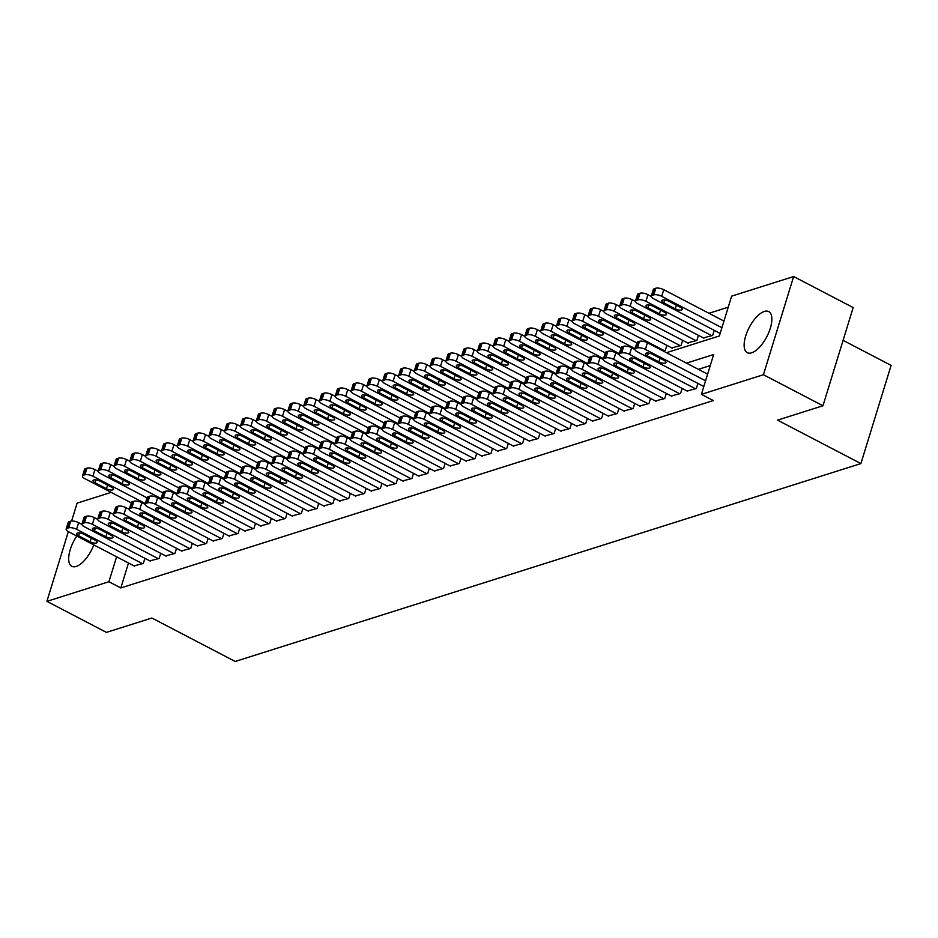 <?xml version="1.0" encoding="UTF-8"?>
<svg xmlns="http://www.w3.org/2000/svg" width="938" height="938" viewBox="0 0 938 938"><rect width="100%" height="100%" fill="white"/><g stroke="black" fill="none" stroke-linecap="round" stroke-linejoin="round"><path stroke-width="1.41" d="M751.631 352.829A23.18 9.931 117.5 0 1 747.281 352.688A23.18 9.931 117.5 0 1 747.211 331.771A23.18 9.931 117.5 0 1 764.364 311.428A23.18 9.931 117.5 0 1 768.714 311.568A23.18 9.931 117.5 0 1 768.785 332.486A23.18 9.931 117.5 0 1 751.631 352.829M93.812 544.919A23.18 9.931 117.5 0 1 76.177 566.458A23.18 9.931 117.5 0 1 71.827 566.317A23.18 9.931 117.5 0 1 76.787 536.044M843.086 340.353L891.1 365.386L860.896 463.583L235.215 661.466L151.862 618.013L106.44 632.388L46.9 601.352L68.345 531.635M71.605 521.036L77.104 503.155L111.176 492.38M728.228 307.195L708.976 313.28M666.437 352.7L719.376 335.956L731.628 296.15L793.642 276.534L763.426 374.731L701.413 394.347L713.666 354.529L686.464 363.135M763.426 374.731L822.966 405.767L853.17 307.57L793.642 276.534M702.832 385.987L703.934 386.151M687.026 390.982L696.336 388.555L697.907 383.419M671.233 395.977L680.531 393.55L682.114 388.414M655.428 400.972L664.737 398.544L666.308 393.421M639.622 405.978L648.932 403.539L650.515 398.416M623.829 410.973L633.127 408.546L634.709 403.41M608.023 415.968L617.333 413.541L618.916 408.405M592.23 420.963L601.528 418.536L603.111 413.4M576.424 425.958L585.734 423.53L587.305 418.407M560.631 430.964L569.929 428.525L571.512 423.401M544.826 435.959L554.135 433.532L555.706 428.396M529.032 440.954L538.33 438.527L539.913 433.391M513.227 445.949L522.536 443.522L524.108 438.386M497.421 450.944L506.731 448.516L508.314 443.393M481.628 455.95L490.937 453.511L492.509 448.387M465.823 460.945L475.132 458.518L476.715 453.382M450.029 465.94L459.327 463.513L460.91 458.377M434.224 470.935L443.533 468.508L445.116 463.372M418.43 475.929L427.728 473.502L429.311 468.379M402.625 480.936L411.934 478.497L413.506 473.373M386.831 485.931L396.129 483.504L397.712 478.368M371.026 490.926L380.336 488.499L381.907 483.363M355.232 495.921L364.53 493.494L366.113 488.358M339.427 500.915L348.737 498.488L350.308 493.365M323.622 505.922L332.931 503.483L334.514 498.359M307.828 510.917L317.126 508.49L318.709 503.354M292.023 515.912L301.333 513.485L302.915 508.349M276.229 520.907L285.527 518.48L287.11 513.344M260.424 525.901L269.734 523.474L271.305 518.351M244.63 530.908L253.928 528.469L255.511 523.345M228.825 535.903L238.135 533.476L239.706 528.34M213.032 540.898L222.329 538.471L223.912 533.335M197.226 545.893L206.536 543.465L208.107 538.33M181.433 550.887L190.731 548.46L192.313 543.337M165.627 555.894L174.937 553.455L176.508 548.331M149.822 560.889L159.132 558.462L160.715 553.326M663.33 351.082L665.265 350.472L666.836 345.336M671.76 347.892L681.058 345.465L682.641 340.342M687.554 342.898L696.864 340.471L698.435 335.335M703.359 337.903L712.657 335.476L714.24 330.34M719.153 332.908L720.267 333.072M128.494 562.999L120.826 587.938L713.326 400.549L701.413 394.347M710.265 365.586L698.364 369.338M134.028 565.884L143.326 563.457L144.909 558.321M822.966 405.767L777.543 420.13L860.896 463.583M120.826 587.938L108.914 581.736L46.9 601.352M116.593 556.797L108.914 581.736M134.638 566.2L68.673 531.811A5.945 2.122 -162.9 0 1 66.152 529.067A5.945 2.122 -162.9 0 1 67.079 528.329L68.65 527.836A5.945 2.122 -162.9 0 1 76.576 529.313L142.541 563.703M81.923 524.412L78.616 522.677L76.576 529.313M78.675 535.833A4.76 1.7 17.1 0 1 76.658 533.64A4.76 1.7 17.1 0 1 83.728 534.238L95.16 540.194A4.76 1.7 17.1 0 1 97.177 542.387A4.76 1.7 17.1 0 1 90.107 541.789L78.675 535.833L79.554 532.948M66.152 529.067L68.193 522.431A5.945 2.122 17.1 0 1 69.119 521.704L70.69 521.2A5.945 2.122 17.1 0 1 78.616 522.677M98.255 471.333L94.949 469.598A5.945 2.122 17.1 0 0 87.023 468.121L85.44 468.625A5.945 2.122 17.1 0 0 84.526 469.352L82.485 475.988A5.945 2.122 -162.9 0 0 85.006 478.732L131.273 502.85M82.485 475.988A5.945 2.122 -162.9 0 1 83.4 475.249L84.983 474.757A5.945 2.122 -162.9 0 1 92.909 476.234L145.32 503.554M94.996 482.753L106.428 488.71A4.76 1.7 -162.9 0 0 113.51 489.319A4.76 1.7 -162.9 0 0 111.481 487.115L100.061 481.159A4.76 1.7 -162.9 0 0 92.979 480.561A4.76 1.7 -162.9 0 0 94.996 482.753L95.887 479.869M150.443 561.205L84.479 526.816A5.945 2.122 -162.9 0 1 81.958 524.072A5.945 2.122 -162.9 0 1 82.872 523.334L84.455 522.841A5.945 2.122 -162.9 0 1 92.381 524.319L158.346 558.708M97.728 519.406L94.421 517.682L92.381 524.319M94.468 530.838A4.76 1.7 17.1 0 1 92.452 528.645A4.76 1.7 17.1 0 1 99.522 529.243L110.954 535.199A4.76 1.7 17.1 0 1 112.97 537.392A4.76 1.7 17.1 0 1 105.9 536.794L94.468 530.838L95.359 527.953M81.958 524.072L83.998 517.436A5.945 2.122 17.1 0 1 84.912 516.697L86.495 516.205A5.945 2.122 17.1 0 1 94.421 517.682M166.237 556.211L100.272 521.821A5.945 2.122 -162.9 0 1 97.751 519.077A5.945 2.122 -162.9 0 1 98.678 518.339L100.249 517.835A5.945 2.122 -162.9 0 1 108.175 519.324L174.14 553.713M113.521 514.411L110.215 512.687L108.175 519.324M110.274 525.843A4.76 1.7 17.1 0 1 108.257 523.639A4.76 1.7 17.1 0 1 115.327 524.236L126.759 530.205A4.76 1.7 17.1 0 1 128.776 532.397A4.76 1.7 17.1 0 1 121.706 531.799L110.274 525.843L111.153 522.958M97.751 519.077L99.791 512.441A5.945 2.122 17.1 0 1 100.718 511.702L102.289 511.21A5.945 2.122 17.1 0 1 110.215 512.687M182.042 551.216L116.078 516.826A5.945 2.122 -162.9 0 1 113.557 514.071A5.945 2.122 -162.9 0 1 114.471 513.344L116.054 512.84A5.945 2.122 -162.9 0 1 123.98 514.329L189.945 548.718M129.327 509.416L126.02 507.693L123.98 514.329M126.067 520.848A4.76 1.7 17.1 0 1 124.051 518.644A4.76 1.7 17.1 0 1 131.132 519.242L142.553 525.198A4.76 1.7 17.1 0 1 144.581 527.402A4.76 1.7 17.1 0 1 137.499 526.804L126.067 520.848L126.958 517.964M113.557 514.071L115.597 507.446A5.945 2.122 17.1 0 1 116.511 506.708L118.094 506.203A5.945 2.122 17.1 0 1 126.02 507.693M197.836 546.209L131.871 511.831A5.945 2.122 -162.9 0 1 129.35 509.076A5.945 2.122 -162.9 0 1 130.276 508.349L131.848 507.845A5.945 2.122 -162.9 0 1 139.774 509.322L205.739 543.712M145.132 504.421L141.814 502.698L139.774 509.322M141.873 515.841A4.76 1.7 17.1 0 1 139.856 513.649A4.76 1.7 17.1 0 1 146.926 514.247L158.358 520.203A4.76 1.7 17.1 0 1 160.375 522.407A4.76 1.7 17.1 0 1 153.304 521.809L141.873 515.841L142.752 512.969M129.35 509.076L131.39 502.44A5.945 2.122 17.1 0 1 132.317 501.713L133.9 501.209A5.945 2.122 17.1 0 1 141.814 502.698M114.061 466.327L110.743 464.603A5.945 2.122 17.1 0 0 102.828 463.126L101.245 463.618A5.945 2.122 17.1 0 0 100.319 464.357L98.279 470.993A5.945 2.122 -162.9 0 0 100.8 473.737L147.067 497.855M98.279 470.993A5.945 2.122 -162.9 0 1 99.205 470.255L100.776 469.762A5.945 2.122 -162.9 0 1 108.702 471.239L161.113 498.559M110.801 477.759L122.233 483.715A4.76 1.7 -162.9 0 0 129.303 484.313A4.76 1.7 -162.9 0 0 127.287 482.12L115.855 476.164A4.76 1.7 -162.9 0 0 108.785 475.566A4.76 1.7 -162.9 0 0 110.801 477.759L111.692 474.874M129.854 461.332L126.548 459.608A5.945 2.122 17.1 0 0 118.622 458.131L117.039 458.623A5.945 2.122 17.1 0 0 116.124 459.362L114.084 465.998A5.945 2.122 -162.9 0 0 116.605 468.742L162.872 492.86M114.084 465.998A5.945 2.122 -162.9 0 1 114.999 465.26L116.582 464.756A5.945 2.122 -162.9 0 1 124.508 466.245L176.919 493.564M126.595 472.764L138.027 478.72A4.76 1.7 -162.9 0 0 145.109 479.318A4.76 1.7 -162.9 0 0 143.092 477.125L131.66 471.157A4.76 1.7 -162.9 0 0 124.578 470.559A4.76 1.7 -162.9 0 0 126.595 472.764L127.486 469.879M145.66 456.337L142.342 454.613A5.945 2.122 17.1 0 0 134.427 453.124L132.844 453.629A5.945 2.122 17.1 0 0 131.93 454.367L129.878 461.004A5.945 2.122 -162.9 0 0 132.41 463.747L178.666 487.866M129.878 461.004A5.945 2.122 -162.9 0 1 130.804 460.265L132.387 459.761A5.945 2.122 -162.9 0 1 140.301 461.25L192.712 488.569M142.4 467.769L153.832 473.725A4.76 1.7 -162.9 0 0 160.902 474.323A4.76 1.7 -162.9 0 0 158.885 472.119L147.454 466.163A4.76 1.7 -162.9 0 0 140.383 465.565A4.76 1.7 -162.9 0 0 142.4 467.769L143.291 464.885M161.453 451.342L158.147 449.619A5.945 2.122 17.1 0 0 150.221 448.13L148.638 448.634A5.945 2.122 17.1 0 0 147.723 449.361L145.683 455.997A5.945 2.122 -162.9 0 0 148.204 458.752L194.471 482.871M145.683 455.997A5.945 2.122 -162.9 0 1 146.598 455.27L148.181 454.766A5.945 2.122 -162.9 0 1 156.107 456.255L208.517 483.574M158.205 462.762L169.626 468.73A4.76 1.7 -162.9 0 0 176.707 469.328A4.76 1.7 -162.9 0 0 174.691 467.124L163.259 461.168A4.76 1.7 -162.9 0 0 156.177 460.57A4.76 1.7 -162.9 0 0 158.205 462.762L159.085 459.89M213.641 541.214L147.676 506.825A5.945 2.122 -162.9 0 1 145.156 504.081A5.945 2.122 -162.9 0 1 146.07 503.343L147.653 502.85A5.945 2.122 -162.9 0 1 155.579 504.327L221.544 538.717M160.926 499.426L157.619 497.691L155.579 504.327M157.666 510.847A4.76 1.7 17.1 0 1 155.649 508.654A4.76 1.7 17.1 0 1 162.731 509.252L174.163 515.208A4.76 1.7 17.1 0 1 176.18 517.401A4.76 1.7 17.1 0 1 169.098 516.803L157.666 510.847L158.557 507.962M145.156 504.081L147.196 497.445A5.945 2.122 17.1 0 1 148.11 496.718L149.693 496.214A5.945 2.122 17.1 0 1 157.619 497.691M177.259 446.347L173.94 444.612A5.945 2.122 17.1 0 0 166.026 443.135L164.443 443.639A5.945 2.122 17.1 0 0 163.529 444.366L161.488 451.002A5.945 2.122 -162.9 0 0 164.009 453.746L210.264 477.864M161.488 451.002A5.945 2.122 -162.9 0 1 162.403 450.263L163.986 449.771A5.945 2.122 -162.9 0 1 171.9 451.248L224.311 478.568M173.999 457.767L185.431 463.724A4.76 1.7 -162.9 0 0 192.501 464.333A4.76 1.7 -162.9 0 0 190.484 462.129L179.052 456.173A4.76 1.7 -162.9 0 0 171.982 455.575A4.76 1.7 -162.9 0 0 173.999 457.767L174.89 454.883M229.447 536.219L163.482 501.83A5.945 2.122 -162.9 0 1 160.949 499.086A5.945 2.122 -162.9 0 1 161.875 498.348L163.458 497.855A5.945 2.122 -162.9 0 1 171.373 499.333L237.337 533.722M176.731 494.42L173.413 492.696L171.373 499.333M173.471 505.852A4.76 1.7 17.1 0 1 171.455 503.659A4.76 1.7 17.1 0 1 178.525 504.257L189.957 510.213A4.76 1.7 17.1 0 1 191.973 512.406A4.76 1.7 17.1 0 1 184.903 511.808L173.471 505.852L174.362 502.967M160.949 499.086L163.001 492.45A5.945 2.122 17.1 0 1 163.916 491.711L165.498 491.219A5.945 2.122 17.1 0 1 173.413 492.696M193.052 441.341L189.746 439.617A5.945 2.122 17.1 0 0 181.82 438.14L180.248 438.632A5.945 2.122 17.1 0 0 179.322 439.371L177.282 446.007A5.945 2.122 -162.9 0 0 179.803 448.751L226.07 472.869M177.282 446.007A5.945 2.122 -162.9 0 1 178.197 445.269L179.779 444.776A5.945 2.122 -162.9 0 1 187.706 446.254L240.116 473.573M189.804 452.773L201.236 458.729A4.76 1.7 -162.9 0 0 208.306 459.327A4.76 1.7 -162.9 0 0 206.29 457.134L194.858 451.178A4.76 1.7 -162.9 0 0 187.788 450.58A4.76 1.7 -162.9 0 0 189.804 452.773L190.684 449.888M245.24 531.225L179.275 496.835A5.945 2.122 -162.9 0 1 176.754 494.091A5.945 2.122 -162.9 0 1 177.669 493.353L179.252 492.849A5.945 2.122 -162.9 0 1 187.178 494.338L253.143 528.727M192.524 489.425L189.218 487.701L187.178 494.338M189.277 500.857A4.76 1.7 17.1 0 1 187.248 498.653A4.76 1.7 17.1 0 1 194.33 499.251L205.762 505.219A4.76 1.7 17.1 0 1 207.779 507.411A4.76 1.7 17.1 0 1 200.697 506.813L189.277 500.857L190.156 497.972M176.754 494.091L178.795 487.455A5.945 2.122 17.1 0 1 179.709 486.716L181.292 486.224A5.945 2.122 17.1 0 1 189.218 487.701M208.857 436.346L205.551 434.622A5.945 2.122 17.1 0 0 197.625 433.145L196.042 433.637A5.945 2.122 17.1 0 0 195.127 434.376L193.087 441.012A5.945 2.122 -162.9 0 0 195.608 443.756L241.875 467.874M193.087 441.012A5.945 2.122 -162.9 0 1 194.002 440.274L195.585 439.77A5.945 2.122 -162.9 0 1 203.511 441.259L255.91 468.578M205.598 447.778L217.03 453.734A4.76 1.7 -162.9 0 0 224.1 454.332A4.76 1.7 -162.9 0 0 222.083 452.139L210.651 446.171A4.76 1.7 -162.9 0 0 203.581 445.573A4.76 1.7 -162.9 0 0 205.598 447.778L206.489 444.893M261.045 526.23L195.081 491.84A5.945 2.122 -162.9 0 1 192.56 489.085A5.945 2.122 -162.9 0 1 193.474 488.358L195.057 487.854A5.945 2.122 -162.9 0 1 202.971 489.343L268.936 523.732M208.33 484.43L205.012 482.707L202.971 489.343M205.07 495.862A4.76 1.7 17.1 0 1 203.054 493.658A4.76 1.7 17.1 0 1 210.124 494.256L221.556 500.212A4.76 1.7 17.1 0 1 223.572 502.416A4.76 1.7 17.1 0 1 216.502 501.818L205.07 495.862L205.961 492.978M192.56 489.085L194.6 482.46A5.945 2.122 17.1 0 1 195.514 481.722L197.097 481.217A5.945 2.122 17.1 0 1 205.012 482.707M224.651 431.351L221.345 429.627A5.945 2.122 17.1 0 0 213.418 428.138L211.847 428.643A5.945 2.122 17.1 0 0 210.921 429.381L208.881 436.018A5.945 2.122 -162.9 0 0 211.402 438.761L257.669 462.88M208.881 436.018A5.945 2.122 -162.9 0 1 209.807 435.279L211.378 434.775A5.945 2.122 -162.9 0 1 219.304 436.264L271.715 463.583M221.403 442.783L232.835 448.739A4.76 1.7 -162.9 0 0 239.905 449.337A4.76 1.7 -162.9 0 0 237.889 447.133L226.457 441.177A4.76 1.7 -162.9 0 0 219.386 440.579A4.76 1.7 -162.9 0 0 221.403 442.783L222.283 439.899M276.839 521.223L210.874 486.845A5.945 2.122 -162.9 0 1 208.353 484.09A5.945 2.122 -162.9 0 1 209.268 483.363L210.851 482.859A5.945 2.122 -162.9 0 1 218.777 484.348L284.742 518.726M224.123 479.435L220.817 477.712L218.777 484.348M220.876 490.855A4.76 1.7 17.1 0 1 218.859 488.663A4.76 1.7 17.1 0 1 225.929 489.261L237.361 495.217A4.76 1.7 17.1 0 1 239.378 497.421A4.76 1.7 17.1 0 1 232.307 496.823L220.876 490.855L221.755 487.983M208.353 484.09L210.393 477.454A5.945 2.122 17.1 0 1 211.32 476.727L212.891 476.223A5.945 2.122 17.1 0 1 220.817 477.712M292.644 516.228L226.679 481.839A5.945 2.122 -162.9 0 1 224.159 479.095A5.945 2.122 -162.9 0 1 225.073 478.357L226.656 477.864A5.945 2.122 -162.9 0 1 234.57 479.341L300.547 513.731M239.929 474.44L236.622 472.705L234.57 479.341M236.669 485.861A4.76 1.7 17.1 0 1 234.652 483.668A4.76 1.7 17.1 0 1 241.723 484.266L253.154 490.222A4.76 1.7 17.1 0 1 255.171 492.415A4.76 1.7 17.1 0 1 248.101 491.817L236.669 485.861L237.56 482.976M224.159 479.095L226.199 472.459A5.945 2.122 17.1 0 1 227.113 471.732L228.696 471.228A5.945 2.122 17.1 0 1 236.622 472.705M308.438 511.233L242.473 476.844A5.945 2.122 -162.9 0 1 239.952 474.1A5.945 2.122 -162.9 0 1 240.878 473.362L242.45 472.869A5.945 2.122 -162.9 0 1 250.376 474.347L316.341 508.736M255.722 469.434L252.416 467.71L250.376 474.347M252.474 480.866A4.76 1.7 17.1 0 1 250.458 478.673A4.76 1.7 17.1 0 1 257.528 479.271L268.96 485.227A4.76 1.7 17.1 0 1 270.976 487.42A4.76 1.7 17.1 0 1 263.906 486.822L252.474 480.866L253.354 477.981M239.952 474.1L241.992 467.464A5.945 2.122 17.1 0 1 242.919 466.725L244.49 466.233A5.945 2.122 17.1 0 1 252.416 467.71M324.243 506.239L258.278 471.849A5.945 2.122 -162.9 0 1 255.757 469.106A5.945 2.122 -162.9 0 1 256.672 468.367L258.255 467.863A5.945 2.122 -162.9 0 1 266.181 469.352L332.146 503.741M271.528 464.439L268.221 462.715L266.181 469.352M268.268 475.871A4.76 1.7 17.1 0 1 266.251 473.667A4.76 1.7 17.1 0 1 273.321 474.265L284.753 480.233A4.76 1.7 17.1 0 1 286.77 482.425A4.76 1.7 17.1 0 1 279.7 481.827L268.268 475.871L269.159 472.987M255.757 469.106L257.798 462.469A5.945 2.122 17.1 0 1 258.712 461.731L260.295 461.238A5.945 2.122 17.1 0 1 268.221 462.715M340.037 501.244L274.072 466.854A5.945 2.122 -162.9 0 1 271.551 464.099A5.945 2.122 -162.9 0 1 272.477 463.372L274.048 462.868A5.945 2.122 -162.9 0 1 281.975 464.357L347.939 498.746M287.321 459.444L284.015 457.721L281.975 464.357M284.073 470.876A4.76 1.7 17.1 0 1 282.057 468.672A4.76 1.7 17.1 0 1 289.127 469.27L300.559 475.226A4.76 1.7 17.1 0 1 302.575 477.43A4.76 1.7 17.1 0 1 295.505 476.832L284.073 470.876L284.953 467.992M271.551 464.099L273.591 457.474A5.945 2.122 17.1 0 1 274.517 456.736L276.089 456.231A5.945 2.122 17.1 0 1 284.015 457.721M355.842 496.237L289.877 461.859A5.945 2.122 -162.9 0 1 287.356 459.104A5.945 2.122 -162.9 0 1 288.271 458.377L289.854 457.873A5.945 2.122 -162.9 0 1 297.78 459.362L363.745 493.74M303.126 454.449L299.82 452.726L297.78 459.362M299.867 465.869A4.76 1.7 17.1 0 1 297.85 463.677A4.76 1.7 17.1 0 1 304.932 464.275L316.352 470.231A4.76 1.7 17.1 0 1 318.381 472.435A4.76 1.7 17.1 0 1 311.299 471.837L299.867 465.869L300.758 462.997M287.356 459.104L289.396 452.468A5.945 2.122 17.1 0 1 290.311 451.741L291.894 451.237A5.945 2.122 17.1 0 1 299.82 452.726M371.647 491.242L305.671 456.853A5.945 2.122 -162.9 0 1 303.15 454.109A5.945 2.122 -162.9 0 1 304.076 453.371L305.647 452.878A5.945 2.122 -162.9 0 1 313.573 454.355L379.538 488.745M318.932 449.454L315.614 447.719L313.573 454.355M315.672 460.875A4.76 1.7 17.1 0 1 313.655 458.682A4.76 1.7 17.1 0 1 320.726 459.28L332.158 465.236A4.76 1.7 17.1 0 1 334.174 467.441A4.76 1.7 17.1 0 1 327.104 466.831L315.672 460.875L316.563 457.99M303.15 454.109L305.19 447.473A5.945 2.122 17.1 0 1 306.116 446.746L307.699 446.242A5.945 2.122 17.1 0 1 315.614 447.719M387.441 486.247L321.476 451.858A5.945 2.122 -162.9 0 1 318.955 449.114A5.945 2.122 -162.9 0 1 319.87 448.376L321.453 447.883A5.945 2.122 -162.9 0 1 329.379 449.361L395.344 483.75M334.725 444.448L331.419 442.724L329.379 449.361M331.466 455.88A4.76 1.7 17.1 0 1 329.449 453.687A4.76 1.7 17.1 0 1 336.531 454.285L347.963 460.241A4.76 1.7 17.1 0 1 349.98 462.434A4.76 1.7 17.1 0 1 342.898 461.836L331.466 455.88L332.357 452.995M318.955 449.114L320.995 442.478A5.945 2.122 17.1 0 1 321.91 441.739L323.493 441.247A5.945 2.122 17.1 0 1 331.419 442.724M403.246 481.253L337.281 446.863A5.945 2.122 -162.9 0 1 334.749 444.12A5.945 2.122 -162.9 0 1 335.675 443.381L337.258 442.877A5.945 2.122 -162.9 0 1 345.172 444.366L411.137 478.755M350.531 439.453L347.212 437.729L345.172 444.366M347.271 450.885A4.76 1.7 17.1 0 1 345.254 448.681A4.76 1.7 17.1 0 1 352.325 449.279L363.756 455.247A4.76 1.7 17.1 0 1 365.773 457.439A4.76 1.7 17.1 0 1 358.703 456.841L347.271 450.885L348.162 448.001M334.749 444.12L336.801 437.483A5.945 2.122 17.1 0 1 337.715 436.745L339.298 436.252A5.945 2.122 17.1 0 1 347.212 437.729M419.04 476.258L353.075 441.868A5.945 2.122 -162.9 0 1 350.554 439.125A5.945 2.122 -162.9 0 1 351.469 438.386L353.051 437.882A5.945 2.122 -162.9 0 1 360.978 439.371L426.942 473.76M366.324 434.458L363.018 432.735L360.978 439.371M363.076 445.89A4.76 1.7 17.1 0 1 361.06 443.686A4.76 1.7 17.1 0 1 368.13 444.284L379.562 450.24A4.76 1.7 17.1 0 1 381.578 452.444A4.76 1.7 17.1 0 1 374.497 451.846L363.076 445.89L363.956 443.006M350.554 439.125L352.594 432.488A5.945 2.122 17.1 0 1 353.509 431.75L355.092 431.246A5.945 2.122 17.1 0 1 363.018 432.735M434.845 471.251L368.88 436.874A5.945 2.122 -162.9 0 1 366.359 434.118A5.945 2.122 -162.9 0 1 367.274 433.391L368.857 432.887A5.945 2.122 -162.9 0 1 376.771 434.376L442.736 468.754M382.129 429.463L378.823 427.74L376.771 434.376M378.87 440.883A4.76 1.7 17.1 0 1 376.853 438.691A4.76 1.7 17.1 0 1 383.923 439.289L395.355 445.245A4.76 1.7 17.1 0 1 397.372 447.449A4.76 1.7 17.1 0 1 390.302 446.851L378.87 440.883L379.761 438.011M366.359 434.118L368.399 427.482A5.945 2.122 17.1 0 1 369.314 426.755L370.897 426.251A5.945 2.122 17.1 0 1 378.823 427.74M450.639 466.256L384.674 431.867A5.945 2.122 -162.9 0 1 382.153 429.123A5.945 2.122 -162.9 0 1 383.067 428.385L384.65 427.892A5.945 2.122 -162.9 0 1 392.576 429.37L458.541 463.759M397.923 424.468L394.617 422.733L392.576 429.37M394.675 435.889A4.76 1.7 17.1 0 1 392.659 433.696A4.76 1.7 17.1 0 1 399.729 434.294L411.161 440.25A4.76 1.7 17.1 0 1 413.177 442.455A4.76 1.7 17.1 0 1 406.107 441.845L394.675 435.889L395.555 433.004M382.153 429.123L384.193 422.487A5.945 2.122 17.1 0 1 385.119 421.76L386.691 421.256A5.945 2.122 17.1 0 1 394.617 422.733M240.456 426.356L237.15 424.633A5.945 2.122 17.1 0 0 229.224 423.144L227.641 423.648A5.945 2.122 17.1 0 0 226.726 424.375L224.686 431.011A5.945 2.122 -162.9 0 0 227.207 433.766L273.474 457.885M224.686 431.011A5.945 2.122 -162.9 0 1 225.601 430.284L227.184 429.78A5.945 2.122 -162.9 0 1 235.11 431.269L287.52 458.588M237.197 437.776L248.629 443.744A4.76 1.7 -162.9 0 0 255.699 444.342A4.76 1.7 -162.9 0 0 253.682 442.138L242.262 436.182A4.76 1.7 -162.9 0 0 235.18 435.584A4.76 1.7 -162.9 0 0 237.197 437.776L238.088 434.904M256.25 421.361L252.943 419.626A5.945 2.122 17.1 0 0 245.029 418.149L243.446 418.653A5.945 2.122 17.1 0 0 242.52 419.38L240.48 426.016A5.945 2.122 -162.9 0 0 243.001 428.76L289.267 452.878M240.48 426.016A5.945 2.122 -162.9 0 1 241.406 425.277L242.977 424.785A5.945 2.122 -162.9 0 1 250.903 426.262L303.314 453.593M253.002 432.781L264.434 438.738A4.76 1.7 -162.9 0 0 271.504 439.347A4.76 1.7 -162.9 0 0 269.487 437.143L258.056 431.187A4.76 1.7 -162.9 0 0 250.985 430.589A4.76 1.7 -162.9 0 0 253.002 432.781L253.881 429.897M272.055 416.355L268.749 414.631A5.945 2.122 17.1 0 0 260.823 413.154L259.24 413.646A5.945 2.122 17.1 0 0 258.325 414.385L256.285 421.021A5.945 2.122 -162.9 0 0 258.806 423.765L305.073 447.883M256.285 421.021A5.945 2.122 -162.9 0 1 257.2 420.283L258.782 419.79A5.945 2.122 -162.9 0 1 266.709 421.268L319.119 448.587M268.796 427.787L280.228 433.743A4.76 1.7 -162.9 0 0 287.309 434.341A4.76 1.7 -162.9 0 0 285.293 432.148L273.861 426.192A4.76 1.7 -162.9 0 0 266.779 425.594A4.76 1.7 -162.9 0 0 268.796 427.787L269.687 424.902M287.86 411.36L284.542 409.636A5.945 2.122 17.1 0 0 276.628 408.159L275.045 408.651A5.945 2.122 17.1 0 0 274.119 409.39L272.079 416.026A5.945 2.122 -162.9 0 0 274.6 418.77L320.866 442.888M272.079 416.026A5.945 2.122 -162.9 0 1 273.005 415.288L274.588 414.784A5.945 2.122 -162.9 0 1 282.502 416.273L334.913 443.592M284.601 422.792L296.033 428.748A4.76 1.7 -162.9 0 0 303.103 429.346A4.76 1.7 -162.9 0 0 301.086 427.153L289.654 421.185A4.76 1.7 -162.9 0 0 282.584 420.587A4.76 1.7 -162.9 0 0 284.601 422.792L285.492 419.907M303.654 406.365L300.348 404.641A5.945 2.122 17.1 0 0 292.422 403.152L290.839 403.657A5.945 2.122 17.1 0 0 289.924 404.395L287.884 411.032A5.945 2.122 -162.9 0 0 290.405 413.775L336.672 437.894M287.884 411.032A5.945 2.122 -162.9 0 1 288.798 410.293L290.381 409.789A5.945 2.122 -162.9 0 1 298.307 411.278L350.718 438.597M300.394 417.797L311.826 423.753A4.76 1.7 -162.9 0 0 318.908 424.351A4.76 1.7 -162.9 0 0 316.892 422.147L305.46 416.191A4.76 1.7 -162.9 0 0 298.378 415.593A4.76 1.7 -162.9 0 0 300.394 417.797L301.286 414.913M319.459 401.37L316.141 399.647A5.945 2.122 17.1 0 0 308.227 398.158L306.644 398.662A5.945 2.122 17.1 0 0 305.729 399.389L303.689 406.025A5.945 2.122 -162.9 0 0 306.21 408.78L352.465 432.899M303.689 406.025A5.945 2.122 -162.9 0 1 304.604 405.298L306.187 404.794A5.945 2.122 -162.9 0 1 314.101 406.283L366.512 433.602M316.2 412.79L327.632 418.758A4.76 1.7 -162.9 0 0 334.702 419.356A4.76 1.7 -162.9 0 0 332.685 417.152L321.253 411.196A4.76 1.7 -162.9 0 0 314.183 410.598A4.76 1.7 -162.9 0 0 316.2 412.79L317.091 409.918M335.253 396.375L331.946 394.64A5.945 2.122 17.1 0 0 324.02 393.163L322.449 393.667A5.945 2.122 17.1 0 0 321.523 394.394L319.483 401.03A5.945 2.122 -162.9 0 0 322.004 403.774L368.271 427.892M319.483 401.03A5.945 2.122 -162.9 0 1 320.397 400.291L321.98 399.799A5.945 2.122 -162.9 0 1 329.906 401.276L382.317 428.607M332.005 407.796L343.437 413.752A4.76 1.7 -162.9 0 0 350.507 414.362A4.76 1.7 -162.9 0 0 348.49 412.157L337.059 406.201A4.76 1.7 -162.9 0 0 329.988 405.603A4.76 1.7 -162.9 0 0 332.005 407.796L332.884 404.911M351.058 391.369L347.752 389.645A5.945 2.122 17.1 0 0 339.826 388.168L338.243 388.66A5.945 2.122 17.1 0 0 337.328 389.399L335.288 396.035A5.945 2.122 -162.9 0 0 337.809 398.779L384.064 422.897M335.288 396.035A5.945 2.122 -162.9 0 1 336.203 395.297L337.786 394.804A5.945 2.122 -162.9 0 1 345.7 396.282L398.111 423.601M347.799 402.801L359.231 408.757A4.76 1.7 -162.9 0 0 366.301 409.355A4.76 1.7 -162.9 0 0 364.284 407.162L352.852 401.206A4.76 1.7 -162.9 0 0 345.782 400.608A4.76 1.7 -162.9 0 0 347.799 402.801L348.69 399.916M366.852 386.374L363.545 384.65A5.945 2.122 17.1 0 0 355.619 383.173L354.048 383.665A5.945 2.122 17.1 0 0 353.122 384.404L351.082 391.04A5.945 2.122 -162.9 0 0 353.603 393.784L399.869 417.902M351.082 391.04A5.945 2.122 -162.9 0 1 352.008 390.302L353.579 389.798A5.945 2.122 -162.9 0 1 361.505 391.287L413.916 418.606M363.604 397.806L375.036 403.762A4.76 1.7 -162.9 0 0 382.106 404.36A4.76 1.7 -162.9 0 0 380.089 402.168L368.657 396.199A4.76 1.7 -162.9 0 0 361.587 395.601A4.76 1.7 -162.9 0 0 363.604 397.806L364.483 394.921M382.657 381.379L379.351 379.656A5.945 2.122 17.1 0 0 371.425 378.166L369.842 378.671A5.945 2.122 17.1 0 0 368.927 379.409L366.887 386.046A5.945 2.122 -162.9 0 0 369.408 388.789L415.675 412.908M366.887 386.046A5.945 2.122 -162.9 0 1 367.802 385.307L369.384 384.803A5.945 2.122 -162.9 0 1 377.311 386.292L429.71 413.611M379.398 392.811L390.829 398.767A4.76 1.7 -162.9 0 0 397.9 399.365A4.76 1.7 -162.9 0 0 395.883 397.161L384.451 391.205A4.76 1.7 -162.9 0 0 377.381 390.607A4.76 1.7 -162.9 0 0 379.398 392.811L380.289 389.927M398.451 376.384L395.144 374.661A5.945 2.122 17.1 0 0 387.218 373.172L385.647 373.676A5.945 2.122 17.1 0 0 384.721 374.403L382.681 381.039A5.945 2.122 -162.9 0 0 385.201 383.794L431.468 407.913M382.681 381.039A5.945 2.122 -162.9 0 1 383.607 380.312L385.178 379.808A5.945 2.122 -162.9 0 1 393.104 381.297L445.515 408.616M395.203 387.804L406.635 393.772A4.76 1.7 -162.9 0 0 413.705 394.37A4.76 1.7 -162.9 0 0 411.688 392.166L400.256 386.21A4.76 1.7 -162.9 0 0 393.186 385.612A4.76 1.7 -162.9 0 0 395.203 387.804L396.082 384.932M414.256 371.389L410.95 369.654A5.945 2.122 17.1 0 0 403.023 368.177L401.441 368.681A5.945 2.122 17.1 0 0 400.526 369.408L398.486 376.044A5.945 2.122 -162.9 0 0 401.007 378.788L447.274 402.906M398.486 376.044A5.945 2.122 -162.9 0 1 399.4 375.306L400.983 374.813A5.945 2.122 -162.9 0 1 408.909 376.29L461.32 403.621M410.996 382.81L422.428 388.766A4.76 1.7 -162.9 0 0 429.51 389.376A4.76 1.7 -162.9 0 0 427.482 387.171L416.062 381.215A4.76 1.7 -162.9 0 0 408.98 380.617A4.76 1.7 -162.9 0 0 410.996 382.81L411.888 379.925M466.444 461.262L400.479 426.872A5.945 2.122 -162.9 0 1 397.958 424.128A5.945 2.122 -162.9 0 1 398.873 423.39L400.456 422.897A5.945 2.122 -162.9 0 1 408.382 424.375L474.347 458.764M413.728 419.462L410.422 417.738L408.382 424.375M410.469 430.894A4.76 1.7 17.1 0 1 408.452 428.701A4.76 1.7 17.1 0 1 415.522 429.299L426.954 435.255A4.76 1.7 17.1 0 1 428.971 437.448A4.76 1.7 17.1 0 1 421.901 436.85L410.469 430.894L411.36 428.009M397.958 424.128L399.998 417.492A5.945 2.122 17.1 0 1 400.913 416.753L402.496 416.261A5.945 2.122 17.1 0 1 410.422 417.738M482.238 456.267L416.273 421.877A5.945 2.122 -162.9 0 1 413.752 419.134A5.945 2.122 -162.9 0 1 414.678 418.395L416.249 417.891A5.945 2.122 -162.9 0 1 424.175 419.38L490.14 453.769M429.522 414.467L426.215 412.743L424.175 419.38M426.274 425.899A4.76 1.7 17.1 0 1 424.257 423.695A4.76 1.7 17.1 0 1 431.328 424.293L442.759 430.261A4.76 1.7 17.1 0 1 444.776 432.453A4.76 1.7 17.1 0 1 437.706 431.855L426.274 425.899L427.153 423.015M413.752 419.134L415.792 412.497A5.945 2.122 17.1 0 1 416.718 411.759L418.289 411.266A5.945 2.122 17.1 0 1 426.215 412.743M498.043 451.272L432.078 416.882A5.945 2.122 -162.9 0 1 429.557 414.139A5.945 2.122 -162.9 0 1 430.472 413.4L432.055 412.896A5.945 2.122 -162.9 0 1 439.981 414.385L505.945 448.774M445.327 409.472L442.021 407.749L439.981 414.385M442.068 420.904A4.76 1.7 17.1 0 1 440.051 418.7A4.76 1.7 17.1 0 1 447.133 419.298L458.553 425.254A4.76 1.7 17.1 0 1 460.57 427.458A4.76 1.7 17.1 0 1 453.5 426.86L442.068 420.904L442.959 418.02M429.557 414.139L431.597 407.502A5.945 2.122 17.1 0 1 432.512 406.764L434.095 406.26A5.945 2.122 17.1 0 1 442.021 407.749M513.836 446.265L447.872 411.888A5.945 2.122 -162.9 0 1 445.351 409.132A5.945 2.122 -162.9 0 1 446.277 408.405L447.848 407.901A5.945 2.122 -162.9 0 1 455.774 409.39L521.739 443.768M461.121 404.477L457.814 402.754L455.774 409.39M457.873 415.897A4.76 1.7 17.1 0 1 455.856 413.705A4.76 1.7 17.1 0 1 462.926 414.303L474.358 420.259A4.76 1.7 17.1 0 1 476.375 422.463A4.76 1.7 17.1 0 1 469.305 421.866L457.873 415.897L458.752 413.025M445.351 409.132L447.391 402.496A5.945 2.122 17.1 0 1 448.317 401.769L449.9 401.265A5.945 2.122 17.1 0 1 457.814 402.754M430.061 366.383L426.743 364.659A5.945 2.122 17.1 0 0 418.829 363.182L417.246 363.674A5.945 2.122 17.1 0 0 416.32 364.413L414.279 371.049A5.945 2.122 -162.9 0 0 416.8 373.793L463.067 397.911M414.279 371.049A5.945 2.122 -162.9 0 1 415.206 370.311L416.777 369.818A5.945 2.122 -162.9 0 1 424.703 371.296L477.114 398.615M426.802 377.815L438.234 383.771A4.76 1.7 -162.9 0 0 445.304 384.369A4.76 1.7 -162.9 0 0 443.287 382.176L431.855 376.22A4.76 1.7 -162.9 0 0 424.785 375.622A4.76 1.7 -162.9 0 0 426.802 377.815L427.681 374.93M445.855 361.388L442.548 359.664A5.945 2.122 17.1 0 0 434.622 358.187L433.039 358.679A5.945 2.122 17.1 0 0 432.125 359.418L430.085 366.055A5.945 2.122 -162.9 0 0 432.606 368.798L478.872 392.916M430.085 366.055A5.945 2.122 -162.9 0 1 430.999 365.316L432.582 364.812A5.945 2.122 -162.9 0 1 440.508 366.301L492.919 393.62M442.595 372.82L454.027 378.776A4.76 1.7 -162.9 0 0 461.109 379.374A4.76 1.7 -162.9 0 0 459.092 377.182L447.661 371.214A4.76 1.7 -162.9 0 0 440.579 370.616A4.76 1.7 -162.9 0 0 442.595 372.82L443.486 369.935M461.66 356.393L458.342 354.67A5.945 2.122 17.1 0 0 450.428 353.18L448.845 353.685A5.945 2.122 17.1 0 0 447.93 354.423L445.878 361.06A5.945 2.122 -162.9 0 0 448.411 363.803L494.666 387.922M445.878 361.06A5.945 2.122 -162.9 0 1 446.805 360.321L448.387 359.817A5.945 2.122 -162.9 0 1 456.302 361.306L508.713 388.625M458.401 367.825L469.832 373.781A4.76 1.7 -162.9 0 0 476.903 374.379A4.76 1.7 -162.9 0 0 474.886 372.187L463.454 366.219A4.76 1.7 -162.9 0 0 456.384 365.621A4.76 1.7 -162.9 0 0 458.401 367.825L459.292 364.941M477.454 351.398L474.147 349.675A5.945 2.122 17.1 0 0 466.221 348.186L464.638 348.69A5.945 2.122 17.1 0 0 463.724 349.417L461.684 356.053A5.945 2.122 -162.9 0 0 464.204 358.808L510.471 382.927M461.684 356.053A5.945 2.122 -162.9 0 1 462.598 355.326L464.181 354.822A5.945 2.122 -162.9 0 1 472.107 356.311L524.518 383.63M474.206 362.818L485.626 368.786A4.76 1.7 -162.9 0 0 492.708 369.384A4.76 1.7 -162.9 0 0 490.691 367.18L479.259 361.224A4.76 1.7 -162.9 0 0 472.177 360.626A4.76 1.7 -162.9 0 0 474.206 362.818L475.085 359.946M529.642 441.27L463.677 406.881A5.945 2.122 -162.9 0 1 461.156 404.137A5.945 2.122 -162.9 0 1 462.071 403.399L463.653 402.906A5.945 2.122 -162.9 0 1 471.58 404.384L537.544 438.773M476.926 399.482L473.62 397.747L471.58 404.384M473.667 410.903A4.76 1.7 17.1 0 1 471.65 408.71A4.76 1.7 17.1 0 1 478.732 409.308L490.164 415.264A4.76 1.7 17.1 0 1 492.18 417.469A4.76 1.7 17.1 0 1 485.098 416.859L473.667 410.903L474.558 408.018M461.156 404.137L463.196 397.501A5.945 2.122 17.1 0 1 464.111 396.774L465.694 396.27A5.945 2.122 17.1 0 1 473.62 397.747M493.259 346.403L489.941 344.68A5.945 2.122 17.1 0 0 482.026 343.191L480.444 343.695A5.945 2.122 17.1 0 0 479.529 344.422L477.489 351.058A5.945 2.122 -162.9 0 0 480.01 353.802L526.265 377.92M477.489 351.058A5.945 2.122 -162.9 0 1 478.403 350.32L479.986 349.827A5.945 2.122 -162.9 0 1 487.901 351.304L540.311 378.635M489.999 357.824L501.431 363.78A4.76 1.7 -162.9 0 0 508.502 364.39A4.76 1.7 -162.9 0 0 506.485 362.185L495.053 356.229A4.76 1.7 -162.9 0 0 487.983 355.631A4.76 1.7 -162.9 0 0 489.999 357.824L490.891 354.939M545.447 436.276L479.47 401.886A5.945 2.122 -162.9 0 1 476.95 399.142A5.945 2.122 -162.9 0 1 477.876 398.404L479.459 397.911A5.945 2.122 -162.9 0 1 487.373 399.389L553.338 433.778M492.731 394.476L489.413 392.752L487.373 399.389M489.472 405.908A4.76 1.7 17.1 0 1 487.455 403.715A4.76 1.7 17.1 0 1 494.525 404.313L505.957 410.269A4.76 1.7 17.1 0 1 507.974 412.462A4.76 1.7 17.1 0 1 500.904 411.864L489.472 405.908L490.363 403.023M476.95 399.142L478.99 392.506A5.945 2.122 17.1 0 1 479.916 391.767L481.499 391.275A5.945 2.122 17.1 0 1 489.413 392.752M509.053 341.397L505.746 339.673A5.945 2.122 17.1 0 0 497.82 338.196L496.249 338.688A5.945 2.122 17.1 0 0 495.323 339.427L493.282 346.063A5.945 2.122 -162.9 0 0 495.803 348.807L542.07 372.925M493.282 346.063A5.945 2.122 -162.9 0 1 494.197 345.325L495.78 344.832A5.945 2.122 -162.9 0 1 503.706 346.31L556.117 373.629M505.805 352.829L517.237 358.785A4.76 1.7 -162.9 0 0 524.307 359.383A4.76 1.7 -162.9 0 0 522.29 357.19L510.858 351.234A4.76 1.7 -162.9 0 0 503.788 350.636A4.76 1.7 -162.9 0 0 505.805 352.829L506.684 349.944M561.241 431.281L495.276 396.891A5.945 2.122 -162.9 0 1 492.755 394.148A5.945 2.122 -162.9 0 1 493.669 393.409L495.252 392.905A5.945 2.122 -162.9 0 1 503.178 394.394L569.143 428.783M508.525 389.481L505.219 387.757L503.178 394.394M505.265 400.913A4.76 1.7 17.1 0 1 503.249 398.709A4.76 1.7 17.1 0 1 510.331 399.307L521.763 405.275A4.76 1.7 17.1 0 1 523.779 407.467A4.76 1.7 17.1 0 1 516.697 406.869L505.265 400.913L506.157 398.029M492.755 394.148L494.795 387.511A5.945 2.122 17.1 0 1 495.71 386.773L497.292 386.28A5.945 2.122 17.1 0 1 505.219 387.757M524.858 336.402L521.551 334.678A5.945 2.122 17.1 0 0 513.625 333.201L512.042 333.694A5.945 2.122 17.1 0 0 511.128 334.432L509.088 341.069A5.945 2.122 -162.9 0 0 511.609 343.812L557.864 367.931M509.088 341.069A5.945 2.122 -162.9 0 1 510.002 340.33L511.585 339.826A5.945 2.122 -162.9 0 1 519.5 341.315L571.91 368.634M521.598 347.834L533.03 353.79A4.76 1.7 -162.9 0 0 540.1 354.388A4.76 1.7 -162.9 0 0 538.084 352.196L526.652 346.228A4.76 1.7 -162.9 0 0 519.582 345.63A4.76 1.7 -162.9 0 0 521.598 347.834L522.489 344.95M577.046 426.286L511.081 391.896A5.945 2.122 -162.9 0 1 508.56 389.153A5.945 2.122 -162.9 0 1 509.475 388.414L511.058 387.91A5.945 2.122 -162.9 0 1 518.972 389.399L584.937 423.788M524.33 384.486L521.012 382.763L518.972 389.399M521.071 395.918A4.76 1.7 17.1 0 1 519.054 393.714A4.76 1.7 17.1 0 1 526.124 394.312L537.556 400.268A4.76 1.7 17.1 0 1 539.573 402.472A4.76 1.7 17.1 0 1 532.503 401.874L521.071 395.918L521.962 393.034M508.56 389.153L510.6 382.516A5.945 2.122 17.1 0 1 511.515 381.778L513.098 381.274A5.945 2.122 17.1 0 1 521.012 382.763M540.651 331.407L537.345 329.684A5.945 2.122 17.1 0 0 529.419 328.194L527.848 328.699A5.945 2.122 17.1 0 0 526.922 329.437L524.881 336.074A5.945 2.122 -162.9 0 0 527.402 338.817L573.669 362.936M524.881 336.074A5.945 2.122 -162.9 0 1 525.808 335.335L527.379 334.831A5.945 2.122 -162.9 0 1 535.305 336.32L587.716 363.639M537.404 342.839L548.836 348.795A4.76 1.7 -162.9 0 0 555.906 349.393A4.76 1.7 -162.9 0 0 553.889 347.201L542.457 341.233A4.76 1.7 -162.9 0 0 535.387 340.635A4.76 1.7 -162.9 0 0 537.404 342.839L538.283 339.955M592.839 421.279L526.875 386.902A5.945 2.122 -162.9 0 1 524.354 384.146A5.945 2.122 -162.9 0 1 525.268 383.419L526.851 382.915A5.945 2.122 -162.9 0 1 534.777 384.404L600.742 418.782M540.124 379.491L536.817 377.768L534.777 384.404M536.876 390.911A4.76 1.7 17.1 0 1 534.859 388.719A4.76 1.7 17.1 0 1 541.93 389.317L553.361 395.273A4.76 1.7 17.1 0 1 555.378 397.478A4.76 1.7 17.1 0 1 548.308 396.88L536.876 390.911L537.755 388.039M524.354 384.146L526.394 377.51A5.945 2.122 17.1 0 1 527.32 376.783L528.891 376.279A5.945 2.122 17.1 0 1 536.817 377.768M556.457 326.412L553.15 324.689A5.945 2.122 17.1 0 0 545.224 323.2L543.641 323.704A5.945 2.122 17.1 0 0 542.727 324.431L540.687 331.067A5.945 2.122 -162.9 0 0 543.208 333.822L589.474 357.941M540.687 331.067A5.945 2.122 -162.9 0 1 541.601 330.34L543.184 329.836A5.945 2.122 -162.9 0 1 551.11 331.325L603.521 358.644M553.197 337.832L564.629 343.8A4.76 1.7 -162.9 0 0 571.699 344.398A4.76 1.7 -162.9 0 0 569.683 342.194L558.251 336.238A4.76 1.7 -162.9 0 0 551.181 335.64A4.76 1.7 -162.9 0 0 553.197 337.832L554.088 334.96M608.645 416.284L542.68 381.895A5.945 2.122 -162.9 0 1 540.159 379.151A5.945 2.122 -162.9 0 1 541.074 378.413L542.656 377.92A5.945 2.122 -162.9 0 1 550.571 379.398L616.547 413.787M555.929 374.497L552.623 372.761L550.571 379.398M552.67 385.917A4.76 1.7 17.1 0 1 550.653 383.724A4.76 1.7 17.1 0 1 557.723 384.322L569.155 390.278A4.76 1.7 17.1 0 1 571.172 392.483A4.76 1.7 17.1 0 1 564.101 391.873L552.67 385.917L553.561 383.032M540.159 379.151L542.199 372.515A5.945 2.122 17.1 0 1 543.114 371.788L544.697 371.284A5.945 2.122 17.1 0 1 552.623 372.761M572.25 321.417L568.944 319.694A5.945 2.122 17.1 0 0 561.018 318.205L559.447 318.709A5.945 2.122 17.1 0 0 558.52 319.436L556.48 326.072A5.945 2.122 -162.9 0 0 559.001 328.816L605.268 352.934M556.48 326.072A5.945 2.122 -162.9 0 1 557.407 325.334L558.978 324.841A5.945 2.122 -162.9 0 1 566.904 326.318L619.315 353.649M569.003 332.838L580.434 338.806A4.76 1.7 -162.9 0 0 587.505 339.404A4.76 1.7 -162.9 0 0 585.488 337.199L574.056 331.243A4.76 1.7 -162.9 0 0 566.986 330.645A4.76 1.7 -162.9 0 0 569.003 332.838L569.882 329.965M624.438 411.29L558.473 376.9A5.945 2.122 -162.9 0 1 555.953 374.156A5.945 2.122 -162.9 0 1 556.879 373.418L558.45 372.925A5.945 2.122 -162.9 0 1 566.376 374.403L632.341 408.792M571.723 369.49L568.416 367.766L566.376 374.403M568.475 380.922A4.76 1.7 17.1 0 1 566.458 378.729A4.76 1.7 17.1 0 1 573.528 379.327L584.96 385.284A4.76 1.7 17.1 0 1 586.977 387.476A4.76 1.7 17.1 0 1 579.907 386.878L568.475 380.922L569.354 378.037M555.953 374.156L557.993 367.52A5.945 2.122 17.1 0 1 558.919 366.781L560.49 366.289A5.945 2.122 17.1 0 1 568.416 367.766M588.056 316.411L584.749 314.687A5.945 2.122 17.1 0 0 576.823 313.21L575.24 313.702A5.945 2.122 17.1 0 0 574.326 314.441L572.286 321.077A5.945 2.122 -162.9 0 0 574.806 323.821L621.073 347.939M572.286 321.077A5.945 2.122 -162.9 0 1 573.2 320.339L574.783 319.846A5.945 2.122 -162.9 0 1 582.709 321.324L635.12 348.643M584.796 327.843L596.228 333.799A4.76 1.7 -162.9 0 0 603.31 334.397A4.76 1.7 -162.9 0 0 601.281 332.204L589.861 326.248A4.76 1.7 -162.9 0 0 582.779 325.65A4.76 1.7 -162.9 0 0 584.796 327.843L585.687 324.958M640.244 406.295L574.279 371.905A5.945 2.122 -162.9 0 1 571.758 369.162A5.945 2.122 -162.9 0 1 572.672 368.423L574.255 367.919A5.945 2.122 -162.9 0 1 582.181 369.408L648.146 403.797M587.528 364.495L584.222 362.772L582.181 369.408M584.268 375.927A4.76 1.7 17.1 0 1 582.252 373.723A4.76 1.7 17.1 0 1 589.322 374.321L600.754 380.289A4.76 1.7 17.1 0 1 602.771 382.481A4.76 1.7 17.1 0 1 595.7 381.883L584.268 375.927L585.16 373.043M571.758 369.162L573.798 362.525A5.945 2.122 17.1 0 1 574.713 361.787L576.295 361.294A5.945 2.122 17.1 0 1 584.222 362.772M603.861 311.416L600.543 309.692A5.945 2.122 17.1 0 0 592.628 308.215L591.046 308.708A5.945 2.122 17.1 0 0 590.119 309.446L588.079 316.083A5.945 2.122 -162.9 0 0 590.6 318.826L636.867 342.945M588.079 316.083A5.945 2.122 -162.9 0 1 589.005 315.344L590.588 314.84A5.945 2.122 -162.9 0 1 598.503 316.329L664.467 350.718M600.601 322.848L612.033 328.804A4.76 1.7 -162.9 0 0 619.103 329.402A4.76 1.7 -162.9 0 0 617.087 327.21L605.655 321.253A4.76 1.7 -162.9 0 0 598.585 320.644A4.76 1.7 -162.9 0 0 600.601 322.848L601.493 319.964M656.037 401.3L590.072 366.91A5.945 2.122 -162.9 0 1 587.551 364.167A5.945 2.122 -162.9 0 1 588.478 363.428L590.049 362.924A5.945 2.122 -162.9 0 1 597.975 364.413L663.94 398.802M603.322 359.5L600.015 357.777L597.975 364.413M600.074 370.932A4.76 1.7 17.1 0 1 598.057 368.728A4.76 1.7 17.1 0 1 605.127 369.326L616.559 375.282A4.76 1.7 17.1 0 1 618.576 377.486A4.76 1.7 17.1 0 1 611.506 376.888L600.074 370.932L600.953 368.048M587.551 364.167L589.592 357.53A5.945 2.122 17.1 0 1 590.518 356.792L592.089 356.288A5.945 2.122 17.1 0 1 600.015 357.777M619.655 306.421L616.348 304.698A5.945 2.122 17.1 0 0 608.422 303.209L606.839 303.713A5.945 2.122 17.1 0 0 605.925 304.451L603.884 311.088A5.945 2.122 -162.9 0 0 606.405 313.831L672.37 348.221M603.884 311.088A5.945 2.122 -162.9 0 1 604.799 310.349L606.382 309.845A5.945 2.122 -162.9 0 1 614.308 311.334L680.273 345.723M616.395 317.853L627.827 323.809A4.76 1.7 -162.9 0 0 634.909 324.407A4.76 1.7 -162.9 0 0 632.892 322.215L621.46 316.247A4.76 1.7 -162.9 0 0 614.378 315.649A4.76 1.7 -162.9 0 0 616.395 317.853L617.286 314.969M671.843 396.293L605.878 361.916A5.945 2.122 -162.9 0 1 603.357 359.16A5.945 2.122 -162.9 0 1 604.271 358.433L605.854 357.929A5.945 2.122 -162.9 0 1 613.78 359.418L679.745 393.796M619.127 354.505L615.82 352.782L613.78 359.418M615.867 365.926A4.76 1.7 17.1 0 1 613.851 363.733A4.76 1.7 17.1 0 1 620.933 364.331L632.353 370.287A4.76 1.7 17.1 0 1 634.381 372.492A4.76 1.7 17.1 0 1 627.299 371.894L615.867 365.926L616.758 363.053M603.357 359.16L605.397 352.524A5.945 2.122 17.1 0 1 606.311 351.797L607.894 351.293A5.945 2.122 17.1 0 1 615.82 352.782M635.46 301.426L632.142 299.703A5.945 2.122 17.1 0 0 624.227 298.214L622.644 298.718A5.945 2.122 17.1 0 0 621.73 299.445L619.678 306.081A5.945 2.122 -162.9 0 0 622.211 308.837L688.175 343.226M619.678 306.081A5.945 2.122 -162.9 0 1 620.604 305.354L622.187 304.85A5.945 2.122 -162.9 0 1 630.101 306.339L696.066 340.717M632.2 312.846L643.632 318.814A4.76 1.7 -162.9 0 0 650.702 319.412A4.76 1.7 -162.9 0 0 648.686 317.208L637.254 311.252A4.76 1.7 -162.9 0 0 630.184 310.654A4.76 1.7 -162.9 0 0 632.2 312.846L633.091 309.974M687.636 391.298L621.671 356.909A5.945 2.122 -162.9 0 1 619.15 354.165A5.945 2.122 -162.9 0 1 620.077 353.427L621.648 352.934A5.945 2.122 -162.9 0 1 629.574 354.412L695.539 388.801M634.932 349.511L631.614 347.775L629.574 354.412M631.673 360.931A4.76 1.7 17.1 0 1 629.656 358.738A4.76 1.7 17.1 0 1 636.726 359.336L648.158 365.292A4.76 1.7 17.1 0 1 650.175 367.497A4.76 1.7 17.1 0 1 643.105 366.887L631.673 360.931L632.552 358.046M619.15 354.165L621.191 347.529A5.945 2.122 17.1 0 1 622.117 346.802L623.7 346.298A5.945 2.122 17.1 0 1 631.614 347.775M651.253 296.431L647.947 294.708A5.945 2.122 17.1 0 0 640.021 293.219L638.438 293.723A5.945 2.122 17.1 0 0 637.523 294.45L635.483 301.086A5.945 2.122 -162.9 0 0 638.004 303.83L703.969 338.219M635.483 301.086A5.945 2.122 -162.9 0 1 636.398 300.348L637.981 299.855A5.945 2.122 -162.9 0 1 645.907 301.333L711.872 335.722M648.006 307.852L659.426 313.82A4.76 1.7 -162.9 0 0 666.508 314.418A4.76 1.7 -162.9 0 0 664.491 312.213L653.059 306.257A4.76 1.7 -162.9 0 0 645.989 305.659A4.76 1.7 -162.9 0 0 648.006 307.852L648.885 304.979M703.441 386.304L637.477 351.914A5.945 2.122 -162.9 0 1 634.956 349.171A5.945 2.122 -162.9 0 1 635.87 348.432L637.453 347.939A5.945 2.122 -162.9 0 1 645.379 349.417L705.575 380.805M707.627 374.168L647.419 342.78L645.379 349.417M647.466 355.936A4.76 1.7 17.1 0 1 645.45 353.743A4.76 1.7 17.1 0 1 652.531 354.341L663.963 360.298A4.76 1.7 17.1 0 1 665.98 362.49A4.76 1.7 17.1 0 1 658.898 361.892L647.466 355.936L648.357 353.051M634.956 349.171L636.996 342.534A5.945 2.122 17.1 0 1 637.91 341.795L639.493 341.303A5.945 2.122 17.1 0 1 647.419 342.78M723.948 321.089L663.752 289.701A5.945 2.122 17.1 0 0 655.826 288.224L654.243 288.716A5.945 2.122 17.1 0 0 653.329 289.455L651.289 296.091A5.945 2.122 -162.9 0 0 653.809 298.835L719.774 333.225M651.289 296.091A5.945 2.122 -162.9 0 1 652.203 295.353L653.786 294.86A5.945 2.122 -162.9 0 1 661.7 296.338L721.908 327.725M663.799 302.857L675.231 308.813A4.76 1.7 -162.9 0 0 682.301 309.411A4.76 1.7 -162.9 0 0 680.285 307.218L668.853 301.262A4.76 1.7 -162.9 0 0 661.782 300.664A4.76 1.7 -162.9 0 0 663.799 302.857L664.69 299.972M69.119 521.704L67.079 528.329M70.69 521.2L68.65 527.836M90.107 541.789L91.221 538.142M92.909 476.234L94.949 469.598M84.983 474.757L87.023 468.121M83.4 475.249L85.44 468.625M107.553 485.063L106.428 488.71M84.912 516.697L82.872 523.334M86.495 516.205L84.455 522.841M105.9 536.794L107.026 533.147M100.718 511.702L98.678 518.339M102.289 511.21L100.249 517.835M121.706 531.799L122.819 528.153M116.511 506.708L114.471 513.344M118.094 506.203L116.054 512.84M137.499 526.804L138.625 523.158M132.317 501.713L130.276 508.349M133.9 501.209L131.848 507.845M153.304 521.809L154.43 518.151M108.702 471.239L110.743 464.603M100.776 469.762L102.828 463.126M99.205 470.255L101.245 463.618M123.359 480.068L122.233 483.715M124.508 466.245L126.548 459.608M116.582 464.756L118.622 458.131M114.999 465.26L117.039 458.623M139.152 475.074L138.027 478.72M140.301 461.25L142.342 454.613M132.387 459.761L134.427 453.124M130.804 460.265L132.844 453.629M154.958 470.079L153.832 473.725M156.107 456.255L158.147 449.619M148.181 454.766L150.221 448.13M146.598 455.27L148.638 448.634M170.751 465.072L169.626 468.73M148.11 496.718L146.07 503.343M149.693 496.214L147.653 502.85M169.098 516.803L170.224 513.156M171.9 451.248L173.94 444.612M163.986 449.771L166.026 443.135M162.403 450.263L164.443 443.639M186.556 460.077L185.431 463.724M163.916 491.711L161.875 498.348M165.498 491.219L163.458 497.855M184.903 511.808L186.029 508.161M187.706 446.254L189.746 439.617M179.779 444.776L181.82 438.14M178.197 445.269L180.248 438.632M202.35 455.082L201.236 458.729M179.709 486.716L177.669 493.353M181.292 486.224L179.252 492.849M200.697 506.813L201.822 503.167M203.511 441.259L205.551 434.622M195.585 439.77L197.625 433.145M194.002 440.274L196.042 433.637M218.155 450.088L217.03 453.734M195.514 481.722L193.474 488.358M197.097 481.217L195.057 487.854M216.502 501.818L217.628 498.172M219.304 436.264L221.345 429.627M211.378 434.775L213.418 428.138M209.807 435.279L211.847 428.643M233.949 445.093L232.835 448.739M211.32 476.727L209.268 483.363M212.891 476.223L210.851 482.859M232.307 496.823L233.421 493.165M227.113 471.732L225.073 478.357M228.696 471.228L226.656 477.864M248.101 491.817L249.227 488.17M242.919 466.725L240.878 473.362M244.49 466.233L242.45 472.869M263.906 486.822L265.02 483.176M258.712 461.731L256.672 468.367M260.295 461.238L258.255 467.863M279.7 481.827L280.825 478.181M274.517 456.736L272.477 463.372M276.089 456.231L274.048 462.868M295.505 476.832L296.619 473.186M290.311 451.741L288.271 458.377M291.894 451.237L289.854 457.873M311.299 471.837L312.424 468.179M306.116 446.746L304.076 453.371M307.699 446.242L305.647 452.878M327.104 466.831L328.23 463.184M321.91 441.739L319.87 448.376M323.493 441.247L321.453 447.883M342.898 461.836L344.023 458.19M337.715 436.745L335.675 443.381M339.298 436.252L337.258 442.877M358.703 456.841L359.829 453.195M353.509 431.75L351.469 438.386M355.092 431.246L353.051 437.882M374.497 451.846L375.622 448.2M369.314 426.755L367.274 433.391M370.897 426.251L368.857 432.887M390.302 446.851L391.427 443.193M385.119 421.76L383.067 428.385M386.691 421.256L384.65 427.892M406.107 441.845L407.221 438.198M235.11 431.269L237.15 424.633M227.184 429.78L229.224 423.144M225.601 430.284L227.641 423.648M249.754 440.086L248.629 443.744M250.903 426.262L252.943 419.626M242.977 424.785L245.029 418.149M241.406 425.277L243.446 418.653M265.56 435.091L264.434 438.738M266.709 421.268L268.749 414.631M258.782 419.79L260.823 413.154M257.2 420.283L259.24 413.646M281.353 430.096L280.228 433.743M282.502 416.273L284.542 409.636M274.588 414.784L276.628 408.159M273.005 415.288L275.045 408.651M297.158 425.102L296.033 428.748M298.307 411.278L300.348 404.641M290.381 409.789L292.422 403.152M288.798 410.293L290.839 403.657M312.952 420.107L311.826 423.753M314.101 406.283L316.141 399.647M306.187 404.794L308.227 398.158M304.604 405.298L306.644 398.662M328.757 415.1L327.632 418.758M329.906 401.276L331.946 394.64M321.98 399.799L324.02 393.163M320.397 400.291L322.449 393.667M344.551 410.105L343.437 413.752M345.7 396.282L347.752 389.645M337.786 394.804L339.826 388.168M336.203 395.297L338.243 388.66M360.356 405.11L359.231 408.757M361.505 391.287L363.545 384.65M353.579 389.798L355.619 383.173M352.008 390.302L354.048 383.665M376.15 400.116L375.036 403.762M377.311 386.292L379.351 379.656M369.384 384.803L371.425 378.166M367.802 385.307L369.842 378.671M391.955 395.121L390.829 398.767M393.104 381.297L395.144 374.661M385.178 379.808L387.218 373.172M383.607 380.312L385.647 373.676M407.749 390.114L406.635 393.772M408.909 376.29L410.95 369.654M400.983 374.813L403.023 368.177M399.4 375.306L401.441 368.681M423.554 385.119L422.428 388.766M400.913 416.753L398.873 423.39M402.496 416.261L400.456 422.897M421.901 436.85L423.026 433.204M416.718 411.759L414.678 418.395M418.289 411.266L416.249 417.891M437.706 431.855L438.82 428.209M432.512 406.764L430.472 413.4M434.095 406.26L432.055 412.896M453.5 426.86L454.625 423.214M448.317 401.769L446.277 408.405M449.9 401.265L447.848 407.901M469.305 421.866L470.43 418.207M424.703 371.296L426.743 364.659M416.777 369.818L418.829 363.182M415.206 370.311L417.246 363.674M439.359 380.125L438.234 383.771M440.508 366.301L442.548 359.664M432.582 364.812L434.622 358.187M430.999 365.316L433.039 358.679M455.153 375.13L454.027 378.776M456.302 361.306L458.342 354.67M448.387 359.817L450.428 353.18M446.805 360.321L448.845 353.685M470.958 370.135L469.832 373.781M472.107 356.311L474.147 349.675M464.181 354.822L466.221 348.186M462.598 355.326L464.638 348.69M486.752 365.128L485.626 368.786M464.111 396.774L462.071 403.399M465.694 396.27L463.653 402.906M485.098 416.859L486.224 413.212M487.901 351.304L489.941 344.68M479.986 349.827L482.026 343.191M478.403 350.32L480.444 343.695M502.557 360.133L501.431 363.78M479.916 391.767L477.876 398.404M481.499 391.275L479.459 397.911M500.904 411.864L502.029 408.218M503.706 346.31L505.746 339.673M495.78 344.832L497.82 338.196M494.197 345.325L496.249 338.688M518.351 355.139L517.237 358.785M495.71 386.773L493.669 393.409M497.292 386.28L495.252 392.905M516.697 406.869L517.823 403.223M519.5 341.315L521.551 334.678M511.585 339.826L513.625 333.201M510.002 340.33L512.042 333.694M534.156 350.144L533.03 353.79M511.515 381.778L509.475 388.414M513.098 381.274L511.058 387.91M532.503 401.874L533.628 398.228M535.305 336.32L537.345 329.684M527.379 334.831L529.419 328.194M525.808 335.335L527.848 328.699M549.949 345.149L548.836 348.795M527.32 376.783L525.268 383.419M528.891 376.279L526.851 382.915M548.308 396.88L549.422 393.221M551.11 331.325L553.15 324.689M543.184 329.836L545.224 323.2M541.601 330.34L543.641 323.704M565.755 340.142L564.629 343.8M543.114 371.788L541.074 378.413M544.697 371.284L542.656 377.92M564.101 391.873L565.227 388.226M566.904 326.318L568.944 319.694M558.978 324.841L561.018 318.205M557.407 325.334L559.447 318.709M581.548 335.147L580.434 338.806M558.919 366.781L556.879 373.418M560.49 366.289L558.45 372.925M579.907 386.878L581.021 383.232M582.709 321.324L584.749 314.687M574.783 319.846L576.823 313.21M573.2 320.339L575.24 313.702M597.354 330.153L596.228 333.799M574.713 361.787L572.672 368.423M576.295 361.294L574.255 367.919M595.7 381.883L596.826 378.237M598.503 316.329L600.543 309.692M590.588 314.84L592.628 308.215M589.005 315.344L591.046 308.708M613.159 325.158L612.033 328.804M590.518 356.792L588.478 363.428M592.089 356.288L590.049 362.924M611.506 376.888L612.62 373.242M614.308 311.334L616.348 304.698M606.382 309.845L608.422 303.209M604.799 310.349L606.839 303.713M628.952 320.163L627.827 323.809M606.311 351.797L604.271 358.433M607.894 351.293L605.854 357.929M627.299 371.894L628.425 368.235M630.101 306.339L632.142 299.703M622.187 304.85L624.227 298.214M620.604 305.354L622.644 298.718M644.758 315.156L643.632 318.814M622.117 346.802L620.077 353.427M623.7 346.298L621.648 352.934M643.105 366.887L644.23 363.241M645.907 301.333L647.947 294.708M637.981 299.855L640.021 293.219M636.398 300.348L638.438 293.723M660.551 310.161L659.426 313.82M637.91 341.795L635.87 348.432M639.493 341.303L637.453 347.939M658.898 361.892L660.024 358.246M661.7 296.338L663.752 289.701M653.786 294.86L655.826 288.224M652.203 295.353L654.243 288.716M676.357 305.167L675.231 308.813"/></g></svg>
